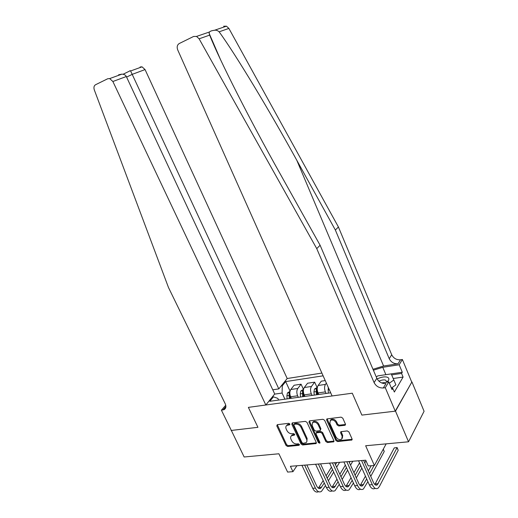<?xml version="1.0" encoding="UTF-8"?>
<svg xmlns="http://www.w3.org/2000/svg" width="518" height="518" viewBox="0 0 518 518"><rect width="100%" height="100%" fill="white"/><g stroke="black" fill="none" stroke-linecap="round" stroke-linejoin="round"><path stroke-width="0.78" d="M289.853 424.002L288.733 423.316L277.331 424.663L276.787 425.88L286.046 445.474L287.613 446.451L299.022 445.331L299.423 444.496L298.31 443.803L296.82 443.952C294.625 443.952 292.929 442.903 291.731 440.812L290.961 439.173C290.326 437.665 290.527 436.519 291.55 435.722L294.528 435.049L294.658 434.291L293.538 433.598L292.048 433.76C289.853 433.78 288.157 432.731 286.953 430.62L286.176 428.969C285.522 427.408 285.735 426.23 286.83 425.427L289.711 424.779L289.853 424.002M344.735 425.317L345.208 425.136L345.402 424.028L342.786 418.168L341.084 417.139L326.852 418.926L326.638 420.053L335.904 440.54L337.568 441.556L351.89 439.996L352.052 438.94L348.925 431.934L347.228 430.911L340.805 431.721L340.624 432.808L342.178 436.26L341.731 439.115C339.53 440.132 337.6 439.394 335.949 436.894L329.849 423.394L330.406 420.389C332.608 419.476 334.498 420.24 336.078 422.682L337.095 424.954L338.785 425.977L344.735 425.317L345.506 424.443M231.274 430.303L244.153 456.986L278.891 453.774L287.613 472.073L292.948 471.665L290.397 466.284L365.714 460.204L368.266 465.947L374.372 465.488L386.175 443.855M395.512 411.137L411.92 381.908L395.253 411.162L361.875 415.093L395.512 411.137L408.534 441.789L365.656 445.752L374.372 465.488M231.138 430.464L257.938 427.311L248.375 407.381L352.285 393.201L361.875 415.093L352.285 393.201L332.096 395.959L177.719 49.929C176.683 47.021 177.182 44.891 179.234 43.538L193.615 36.461L196.536 36.422L199.113 38.811L316.744 248.621L374.093 382.582C376.107 386.337 379.182 388.131 383.314 387.969L385.282 387.697L395.253 411.162M306.993 422.351L305.355 421.354L292.346 422.889L291.776 424.132L301.036 443.991L302.635 444.981L316.09 443.544L316.258 442.482L306.993 422.351M309.55 420.862L322.954 419.282L324.624 420.292L333.89 440.74L333.721 441.796L327.473 442.54L325.828 441.537L322.086 433.339L320.441 432.336L316.233 432.893L316.045 433.98L319.936 442.469L319.826 443.207L318.369 442.625L308.948 422.125L309.55 420.862M411.92 381.908L424.074 411.273L408.534 441.789M321.885 373.077L287.199 378.516L145.066 69.58L132.491 74.242L126.586 77.098M278.619 400.064L277.836 398.387L273.413 396.833L269.82 401.288L330.691 392.819M273.413 396.833L272.287 396.989M281.177 385.975L282.291 385.806L282.077 393.052L284.926 399.19M290.054 391.103L285.677 381.598L282.291 385.806M285.677 381.598L323.109 375.822M292.948 471.665L296.931 465.76M273.2 396.859L272.902 396.231M282.077 393.052L274.592 394.133M326.372 383.126L325.44 384.408C324.294 386.447 324.274 388.94 325.388 391.893L326.087 393.46M325.233 380.575L321.309 381.164L318.123 385.483C316.958 387.509 316.932 389.989 318.039 392.929L318.738 394.476M317.016 387.373L314.672 382.161L311.454 386.467C310.269 388.481 310.23 390.954 311.344 393.868L312.043 395.415M314.672 382.161L307.562 383.229L304.306 387.516C303.108 389.523 303.062 391.977 304.17 394.878L304.869 396.412M303.425 389.348L301.081 384.201L297.785 388.474C296.574 390.475 296.523 392.916 297.623 395.797L298.323 397.319M301.081 384.201L294.133 385.243L290.805 389.497C289.575 391.491 289.517 393.92 290.617 396.782L291.317 398.297M289.892 424.106L287.406 424.65L286.577 425.615M291.343 435.884L292.12 434.932L294.69 434.362M277.26 424.669L286.616 444.677L288.183 445.655L299.443 444.541M292.23 422.908L301.593 443.188L303.192 444.172L316.362 442.858M294.269 424.307L293.868 425.174L302 442.631L303.121 443.324L306.047 442.689C307.019 441.886 307.206 440.753 306.591 439.283L301.029 427.292C299.812 425.149 298.09 424.093 295.856 424.125L294.269 424.307L294.846 423.523L294.379 423.892M306.786 441.724L307.142 438.481L306.591 439.283M294.846 423.523L296.425 423.335C298.653 423.303 300.375 424.359 301.593 426.495L307.142 438.481M316.504 432.491L317.204 431.934L320.985 431.526L322.63 432.53L326.366 440.721L328.011 441.724L333.993 441.109M309.395 420.894L318.907 441.809L319.956 442.514M318.181 424.779C316.647 422.41 314.821 421.639 312.691 422.474L312.14 425.466L314.296 430.167L315.935 431.17L320.15 430.6L320.338 429.506L318.181 424.779L318.732 423.983C317.197 421.613 315.371 420.843 313.248 421.684L312.522 422.604M320.422 430.193L320.882 428.697L320.338 429.506M318.732 423.983L320.882 428.697M330.219 420.538L330.944 419.586C333.139 418.673 335.029 419.438 336.609 421.872L337.626 424.145L339.309 425.161L345.253 424.501M342.359 438.189L342.696 435.437L342.178 436.26M341.045 431.598L342.696 435.437M327.072 418.816L336.428 439.717L338.092 440.727L352.149 439.309M290.009 391.297L287.471 392.916L286.875 395.765L287.16 398.879M289.827 392.702L289.128 393.298L289.173 398.595M290.125 398.465L289.86 394.878L289.128 393.298M290.449 398.42L290.197 395.642M318.564 491.692C316.375 492.741 314.42 491.608 312.71 488.286L301.936 465.352M325.498 485.567L321.445 491.42C319.205 492.657 317.197 491.556 315.417 488.124L304.642 465.138M306.85 464.957L316.712 486.033C317.897 488.332 319.243 489.063 320.739 488.234L324.287 482.964M318.35 488.157L323.18 480.581M327.188 478.218L332.511 469.502M335.463 464.678L336.771 462.542M326.094 475.848L331.436 467.165M339.607 462.315L336.622 467.223M333.689 472.066L328.386 480.801M272.766 389.801L278.82 388.895L130.614 70.979L142.036 66.828L145.066 69.58M278.82 388.895L287.199 378.516M231.339 430.439L257.938 427.311L248.375 407.381L265.825 404.998L274.721 393.978L126.314 76.528L112.872 81.501L109.68 78.587L107.712 78.749L95.545 84.738C93.965 85.748 93.557 87.471 94.308 89.905L168.486 287.522L225.233 403.807C226.385 406.52 226.003 408.462 224.087 409.628L221.4 410.191L231.339 430.439M221.4 410.191L225.757 405.244M265.825 404.998L112.872 81.501M140.132 66.997L142.036 66.828M118.583 74.806L121.944 74.126C124.184 74.294 125.641 75.097 126.314 76.528M130.05 70.649L130.614 70.979M223.653 26.23L226.457 26.172L228.885 28.419L338.416 226.988L335.366 230.037L389.225 358.696C391.135 362.302 394.081 363.992 398.064 363.765L383.592 366.006L372.986 369.276M335.366 230.037L296.808 160.295C269.399 110.476 235.282 53.846 219.127 31.825C217.586 30.458 216.032 29.947 214.465 30.277C211.933 30.568 210.243 31.145 209.408 32.012L209.123 33.314L209.68 35.12C219.289 59.725 250.511 121.082 279.623 172.863L320.111 245.26L376.819 378.269C378.82 381.999 381.87 383.773 385.975 383.598L383.314 387.969M320.111 245.26L316.744 248.621M338.416 226.988L391.712 354.765C393.602 358.352 396.529 360.023 400.485 359.79L402.376 359.492L411.668 381.941M385.25 374.767L402.279 372.248L401.573 373.439L391.679 374.896M391.556 388.487L392.78 388.325L394.347 392.042L403.088 377.078L401.573 373.439M392.78 388.325L392.029 389.594L388.785 381.921L385.282 387.697M402.376 359.492L399.177 364.776L382.77 367.301L373.387 370.215M402.279 372.248L399.177 364.776M381.624 382.931L388.785 381.921M403.088 377.078L393.207 378.496M303.535 389.335L300.822 390.993L300.252 393.868L300.55 397.015M303.367 390.734L302.531 391.368L302.609 396.723M303.548 396.594L303.263 392.968L302.531 391.368M303.917 396.542L303.593 393.143M317.379 387.322L314.484 389.018L313.94 391.925L314.251 395.105M317.223 388.733L316.252 389.394L316.362 394.813M317.288 394.684L316.984 391.012L316.252 389.394M317.702 394.625L317.353 390.591M328.263 387.367L328.282 393.149M330.361 392.074L330.445 392.851M332.219 490.876C330.05 491.99 328.101 490.844 326.372 487.457L315.598 464.251M339.309 484.311L335.107 490.637C332.912 491.886 330.924 490.766 329.144 487.289L318.369 464.031M320.545 463.85L330.413 485.185C331.598 487.509 332.925 488.247 334.395 487.412L338.099 481.682M331.986 487.296L336.953 479.182M340.986 476.78L346.438 467.553M349.378 462.574L350.026 461.473M339.853 474.3L345.325 465.099M352.816 461.247L350.537 465.145M347.61 470.143L342.184 479.403M346.192 490.047C344.049 491.219 342.107 490.073 340.358 486.609L329.584 463.124M353.438 483.003L349.093 489.827C346.937 491.09 344.975 489.957 343.194 486.441L332.42 462.891M334.57 462.723L344.425 484.311C345.61 486.661 346.924 487.419 348.368 486.57L352.227 480.335M345.933 486.402L351.036 477.713M355.108 475.278L360.677 465.481M353.93 472.669L359.524 462.904M365.967 460.787L364.756 462.93M361.842 468.097L356.3 477.92M360.496 489.186C358.385 490.429 356.442 489.283 354.675 485.742L343.907 461.965M367.89 481.623L363.409 489.005C361.299 490.281 359.356 489.128 357.582 485.567L346.814 461.732M348.925 461.564L358.78 483.417C359.958 485.8 361.253 486.564 362.665 485.709L366.686 478.93M360.217 485.483L365.449 476.159M369.548 473.692L374.015 465.514M368.324 470.94L371.199 465.727M383.301 449.125L384.226 451.489L370.739 476.366M384.226 451.489L383.242 449.235M375.103 488.332C373.031 489.614 371.108 488.455 369.34 484.854L358.573 460.78M363.623 460.373L373.472 482.498C374.65 484.913 375.926 485.69 377.305 484.829L397.079 447.662L398.206 450.284L379.422 486.447L378.062 488.163C375.997 489.445 374.08 488.28 372.312 484.673L361.551 460.541M374.831 484.537L394.256 447.908L397.092 447.526L398.206 450.284M394.256 447.908L397.092 447.526M387.199 382.148L388.494 380.465C389.303 378.749 388.753 377.609 386.842 377.059C384.142 376.541 380.918 377.169 377.156 378.956M386.512 382.245L386.713 381.403L385.334 380.018C383.573 379.655 381.436 380.044 378.93 381.183M376.269 376.975L377.823 375.861L391.245 373.879L395.881 384.855L391.407 388.131M393.829 379.959L389.335 383.229M325.388 391.893L318.039 392.929M311.344 393.868L304.17 394.878M297.623 395.797L290.617 396.782M297.785 388.474L290.805 389.497M311.454 386.467L304.306 387.516M325.44 384.408L318.123 385.483M288.545 424.261L287.969 425.045M294.723 434.492L294.256 435.139M293.337 434.511L292.767 435.301M299.482 444.664L299.022 445.331M288.183 445.655L287.613 446.451M286.616 444.677L286.046 445.474M277.376 425.11L276.787 425.88M289.925 424.229L289.458 424.87M316.194 442.89L315.65 443.706M303.192 444.172L302.635 444.981M301.593 443.188L301.036 443.991M292.346 423.348L291.776 424.132M301.593 426.495L301.029 427.292M296.425 423.335L295.856 424.125M333.773 441.155L333.249 441.977M328.011 441.724L327.473 442.54M326.366 440.721L325.828 441.537M322.63 432.53L322.086 433.339M320.985 431.526L320.441 432.336M317.204 431.934L316.653 432.737M318.907 441.809L318.369 442.625M309.505 421.328L308.948 422.125M339.309 425.161L338.785 425.977M337.626 424.145L337.095 424.954M336.609 421.872L336.078 422.682M341.148 431.986L340.624 432.808M351.884 439.368L351.379 440.203M338.092 440.727L337.568 441.556M336.428 439.717L335.904 440.54M327.182 419.256L326.638 420.053M289.834 392.547L287.529 392.877M288.889 395.48L286.875 395.765M312.71 488.286L315.417 488.124M319.036 487.315L321.723 487.153M225.9 406.559L222.895 409.984M296.808 160.295L383.592 366.006M376.819 378.269L374.093 382.582M389.225 358.696L391.712 354.765M228.885 28.419L219.127 31.825M209.68 35.12L199.113 38.811M398.064 363.765L400.485 359.79M385.878 374.663L382.77 367.301M303.373 390.591L300.874 390.954M302.311 393.576L300.252 393.868M317.223 388.591L314.536 388.979M316.045 391.627L313.94 391.925M329.325 389.743L327.952 389.937M326.372 487.457L329.144 487.289M332.608 486.486L335.36 486.318M340.358 486.609L343.194 486.441M346.497 485.638L349.313 485.47M354.675 485.742L357.582 485.567M360.703 484.77L363.591 484.595M369.34 484.854L372.312 484.673M375.252 483.883L378.205 483.702M287.406 424.65L286.83 425.427M292.12 434.932L291.55 435.722M316.343 443.162L316.09 443.544M294.587 423.614L294.017 424.397M333.974 441.407L333.721 441.796M316.776 432.09L316.233 432.893M313.248 421.684L312.691 422.474M330.944 419.586L330.406 420.389M352.136 439.594L351.89 439.996M345.487 424.695L345.208 425.136M318.687 488.357L320.739 488.234M225.693 407.795L224.087 409.628M109.68 78.587L121.944 74.126M130.329 70.701L123.077 74.249M209.123 33.314L220.526 59.635M226.457 26.172L214.465 30.277M209.408 32.012L196.536 36.422M332.368 487.535L334.395 487.412M346.374 486.693L348.368 486.57M360.709 485.826L362.665 485.709M375.388 484.945L377.305 484.829M386.59 382.232L388.494 380.465"/></g></svg>

